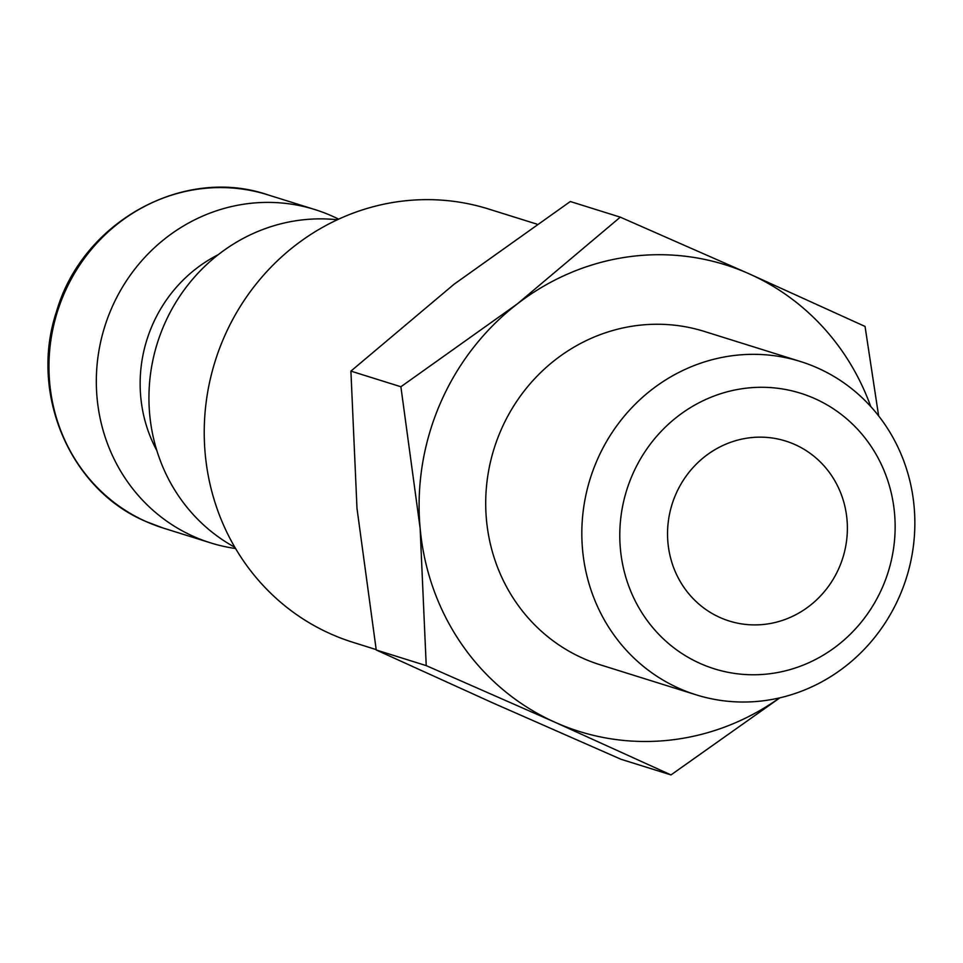 <?xml version="1.0" encoding="UTF-8"?>
<svg xmlns="http://www.w3.org/2000/svg" width="963" height="963" viewBox="0 0 963 963"><rect width="100%" height="100%" fill="white"/><g stroke="black" fill="none" stroke-linecap="round" stroke-linejoin="round"><path stroke-width="1.44" d="M337.339 219.769A174.628 165.696 107.4 0 0 164.047 325.109A174.628 165.696 107.4 0 0 234.852 547.285M218.107 254.762A139.707 132.557 107.4 0 0 152.226 325.458A139.707 132.557 107.4 0 0 156.837 450.564M338.639 219.167A174.628 165.696 107.4 0 0 314.985 209.585A174.628 165.696 107.4 0 0 111.431 308.642A174.628 165.696 107.4 0 0 210.68 542.903A174.628 165.696 107.4 0 0 235.574 548.525M376.172 649.592L352.891 642.297A227.015 215.399 -72.6 0 1 223.873 337.76A227.015 215.399 -72.6 0 1 488.482 208.983L536.824 224.114M878.629 415.896L865.051 326.445L749.25 273.865L620.292 217.157L517.167 304.019A244.482 231.975 107.4 0 0 440.26 403.449A244.482 231.975 107.4 0 0 420.133 528.254A244.482 231.975 107.4 0 0 555.182 722.334L670.982 774.914L779.934 697.802M870.733 406.53A244.482 231.975 107.4 0 0 749.25 273.865A244.482 231.975 107.4 0 0 517.167 304.019L400.885 386.753L420.133 528.254L426.224 665.626L555.182 722.334A244.482 231.975 107.4 0 0 779.561 697.898M670.982 774.914L620.991 759.277L492.033 702.569L376.244 649.989L356.996 508.488L350.905 371.116L454.03 284.254L570.313 201.52L620.292 217.157M596.94 460.579A174.628 165.696 107.4 0 0 696.189 694.841A174.628 165.696 107.4 0 0 899.743 595.784A174.628 165.696 107.4 0 0 800.494 361.522A174.628 165.696 107.4 0 0 596.94 460.579M632.282 475.132A144.378 136.999 107.4 0 0 700.149 663.459A144.378 136.999 107.4 0 0 882.638 586.924A144.378 136.999 107.4 0 0 814.77 398.598A144.378 136.999 107.4 0 0 632.282 475.132M696.189 694.841L600.069 664.759A174.628 165.696 -72.6 0 1 500.82 430.497A174.628 165.696 -72.6 0 1 704.374 331.441L800.494 361.522M675.701 494.525A94.302 89.475 -72.6 0 1 785.615 441.03A94.302 89.475 -72.6 0 1 839.218 567.532A94.302 89.475 -72.6 0 1 729.292 621.027A94.302 89.475 -72.6 0 1 675.701 494.525M376.244 649.989L426.224 665.626M350.905 371.116L400.885 386.753M163.313 528.085L145.967 521.525C70.046 489.686 28.938 393.422 56.54 311.482C82.361 221.731 183.548 165.925 267.618 194.767A174.628 165.696 107.4 0 0 64.064 293.823A174.628 165.696 107.4 0 0 146.159 521.597A174.628 165.696 107.4 0 0 163.313 528.085L210.68 542.903M267.618 194.767L314.985 209.585"/></g></svg>
